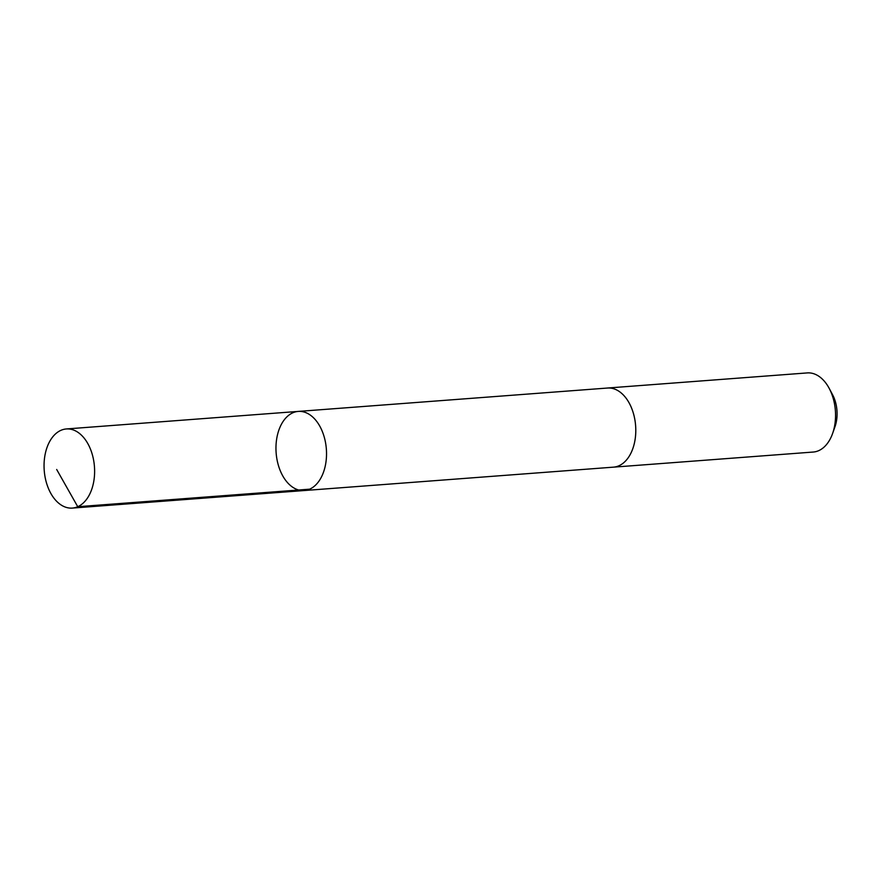 <?xml version="1.0" encoding="UTF-8"?>
<svg xmlns="http://www.w3.org/2000/svg" width="881" height="881" viewBox="0 0 881 881"><rect width="100%" height="100%" fill="white"/><g stroke="black" fill="none" stroke-linecap="round" stroke-linejoin="round"><path stroke-width="1.32" d="M607.086 388.069A39.678 25.186 85.7 0 1 607.516 388.025A39.667 25.175 85.7 0 1 632.051 409.313A39.667 25.175 85.7 0 1 631.534 451.843A39.667 25.175 85.7 0 1 613.495 467.15L304.231 490.541A39.678 25.186 -94.3 0 0 326.355 449.079A39.678 25.186 -94.3 0 0 298.252 411.416A39.678 25.186 -94.3 0 0 280.213 426.723A39.678 25.186 -94.3 0 0 279.695 469.265A39.678 25.186 -94.3 0 0 304.231 490.541A39.678 25.186 -94.3 0 0 326.355 449.079A39.678 25.186 -94.3 0 0 298.252 411.416L66.339 428.959A39.678 25.186 85.7 0 1 90.886 450.235A39.678 25.186 85.7 0 1 90.369 492.776A39.678 25.186 85.7 0 1 72.33 508.084A39.678 25.186 85.7 0 1 47.783 486.808A39.678 25.186 85.7 0 1 48.301 444.266A39.678 25.186 85.7 0 1 66.339 428.959M298.252 411.416L607.516 388.036A39.678 25.186 85.7 0 1 632.062 409.302A39.678 25.186 85.7 0 1 631.545 451.843A39.678 25.186 85.7 0 1 613.495 467.15A39.678 25.186 85.7 0 1 613.066 467.183M607.516 388.025L807.271 372.916A39.678 25.186 85.7 0 1 829.186 388.356A39.678 25.186 85.7 0 1 832.6 433.485A39.678 25.186 85.7 0 1 831.301 436.734A39.678 25.186 85.7 0 1 813.251 452.041L613.495 467.15M829.186 388.356L832.545 394.655A28.225 17.917 85.7 0 1 834.979 426.756L832.6 433.485M309.638 489.175L77.737 506.707L56.67 469.474M304.231 490.541L72.33 508.084"/></g></svg>
